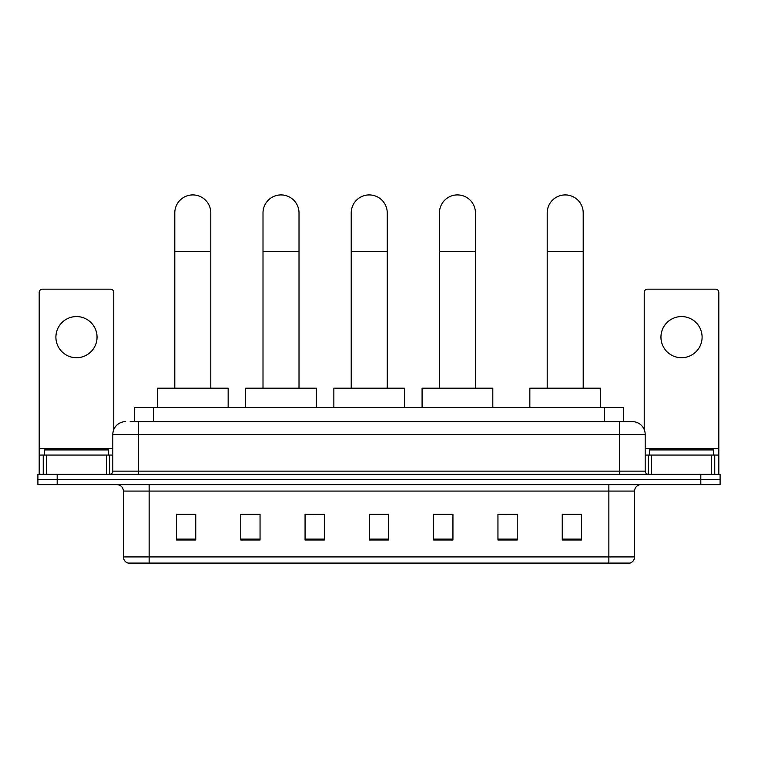 <?xml version="1.0" encoding="UTF-8"?>
<svg xmlns="http://www.w3.org/2000/svg" width="758" height="758" viewBox="0 0 758 758"><rect width="100%" height="100%" fill="white"/><g stroke="black" fill="none" stroke-linecap="round" stroke-linejoin="round"><path stroke-width="1.14" d="M134.356 421.628L134.356 407.482L623.644 407.482L623.644 421.628M130.461 421.628L632.333 421.628A12.858 12.858 0 0 1 645.191 434.486L645.191 471.135C645.361 473.077 646.441 474.148 648.412 474.356M130.168 421.628L138.524 421.628L138.524 434.486L112.809 434.486L112.809 471.135A3.212 3.212 0 0 1 109.588 474.356M125.667 421.628A12.858 12.858 0 0 0 112.809 434.486M57.191 474.356L37.9 474.356L37.9 479.501L57.191 479.501L37.9 479.501L37.9 484.637L57.191 484.637L57.191 479.501L700.809 479.501L57.191 479.501L57.191 474.356L700.809 474.356L700.809 479.501L720.1 479.501L700.809 479.501L700.809 484.637L57.191 484.637M700.809 484.637L720.1 484.637L720.1 474.356L700.809 474.356M645.191 434.486L619.476 434.486L619.476 421.628L632.333 421.628M634.588 556.912C634.408 559.991 632.864 562.048 629.955 563.08L608.864 563.08L608.864 556.912L634.588 556.912L634.588 491.07A6.434 6.434 0 0 1 641.012 484.637M608.864 563.08L128.045 563.08A6.434 6.434 0 0 1 123.412 556.912L123.412 491.07C123.033 487.167 120.892 485.025 116.988 484.637M581.538 539.999L581.538 514.284L562.246 514.284L562.246 539.999L581.538 539.999M517.24 539.999L517.24 514.284L497.949 514.284L497.949 539.999L517.24 539.999M452.943 539.999L452.943 514.284L433.652 514.284L433.652 539.999L452.943 539.999M195.754 539.999L195.754 514.284L176.462 514.284L176.462 539.999L195.754 539.999M260.051 539.999L260.051 514.284L240.76 514.284L240.76 539.999L260.051 539.999M324.348 539.999L324.348 514.284L305.057 514.284L305.057 539.999L324.348 539.999M388.646 539.999L388.646 514.284L369.354 514.284L369.354 539.999L388.646 539.999M517.24 514.284L497.949 514.417L517.24 514.284M324.348 514.284L305.057 514.417L324.348 514.284M257.862 514.417L260.051 514.417M434.296 514.417L452.943 514.417M388.646 514.417L369.354 514.417M195.754 514.417L176.462 514.417M581.538 514.417L562.246 514.417M108.631 455.065L108.631 449.92L44.334 449.92L44.334 455.065M76.482 316.569A20.58 20.58 0 0 0 55.903 337.139A20.58 20.58 0 0 0 76.482 357.719A20.58 20.58 0 0 0 97.052 337.139A20.58 20.58 0 0 0 76.482 316.569M106.537 474.356L106.537 455.065L46.418 455.065L46.418 474.356M113.776 429.606L113.776 292.389A3.212 3.212 0 0 0 110.554 289.177L42.401 289.177A3.212 3.212 0 0 0 39.189 292.389L39.189 455.065L46.418 455.065M106.537 455.065L112.809 455.065M39.189 474.356L39.189 455.065M174.795 388.191L174.795 212.922A18.003 18.003 0 0 1 192.797 194.92A18.003 18.003 0 0 1 210.8 212.922A18.003 18.003 0 0 0 192.797 194.92M210.8 388.191L210.8 212.922M228.158 407.482L228.158 388.191L157.427 388.191L157.427 407.482M263.007 388.191L263.007 212.922A18.003 18.003 0 0 1 281.01 194.92A18.003 18.003 0 0 1 299.012 212.922A18.003 18.003 0 0 0 281.01 194.92M299.012 388.191L299.012 212.922M316.37 407.482L316.37 388.191L245.649 388.191L245.649 407.482M351.219 388.191L351.219 212.922A18.003 18.003 0 0 1 369.231 194.92A18.003 18.003 0 0 1 387.234 212.922A18.003 18.003 0 0 0 369.231 194.92M387.234 388.191L387.234 212.922M404.592 407.482L404.592 388.191L333.861 388.191L333.861 407.482M439.441 388.191L439.441 212.922A18.003 18.003 0 0 1 457.444 194.92A18.003 18.003 0 0 1 475.446 212.922A18.003 18.003 0 0 0 457.444 194.92M475.446 388.191L475.446 212.922M492.804 407.482L492.804 388.191L422.083 388.191L422.083 407.482M547.2 388.191L547.2 212.922A18.003 18.003 0 0 1 565.203 194.92A18.003 18.003 0 0 1 583.205 212.922A18.003 18.003 0 0 0 565.203 194.92M583.205 388.191L583.205 212.922M600.573 407.482L600.573 388.191L529.842 388.191L529.842 407.482M681.518 316.569A20.58 20.58 0 0 0 660.948 337.139A20.58 20.58 0 0 0 681.518 357.719A20.58 20.58 0 0 0 702.097 337.139A20.58 20.58 0 0 0 681.518 316.569M711.582 474.356L711.582 455.065L651.463 455.065L651.463 474.356M718.811 474.356L718.811 455.065L718.811 474.356M711.582 455.065L718.811 455.065L718.811 292.389A3.212 3.212 0 0 0 715.599 289.177L647.446 289.177A3.212 3.212 0 0 0 644.224 292.389L644.224 429.606M645.191 455.065L651.463 455.065M713.666 455.065L713.666 449.92L649.369 449.92L649.369 455.065M153.647 421.628L153.647 407.482M604.353 421.628L604.353 407.482M138.524 474.356L138.524 471.135L645.191 471.135M112.809 471.135L138.524 471.135L138.524 434.486L619.476 434.486L619.476 474.356M608.864 484.637L608.864 491.07L123.412 491.07M634.588 491.07L608.864 491.07L608.864 556.912L149.137 556.912L149.137 563.08M123.412 556.912L149.137 556.912L149.137 484.637M388.646 539.109L369.354 539.109M324.348 539.109L305.057 539.109M260.051 539.109L240.76 539.109M195.754 539.109L176.462 539.109M452.943 539.109L433.652 539.109M517.24 539.109L497.949 539.109M581.538 539.109L562.246 539.109M112.809 448.632L39.189 448.632M109.702 455.065L109.702 474.356M39.236 455.065L39.236 474.356M43.253 474.356L43.253 455.065M174.795 251.495L210.8 251.495M263.007 251.495L299.012 251.495M351.219 251.495L387.234 251.495M439.441 251.495L475.446 251.495M547.2 251.495L583.205 251.495M718.811 448.632L645.191 448.632M718.764 474.356L718.764 455.065M714.747 455.065L714.747 474.356M648.298 474.356L648.298 455.065"/></g></svg>
